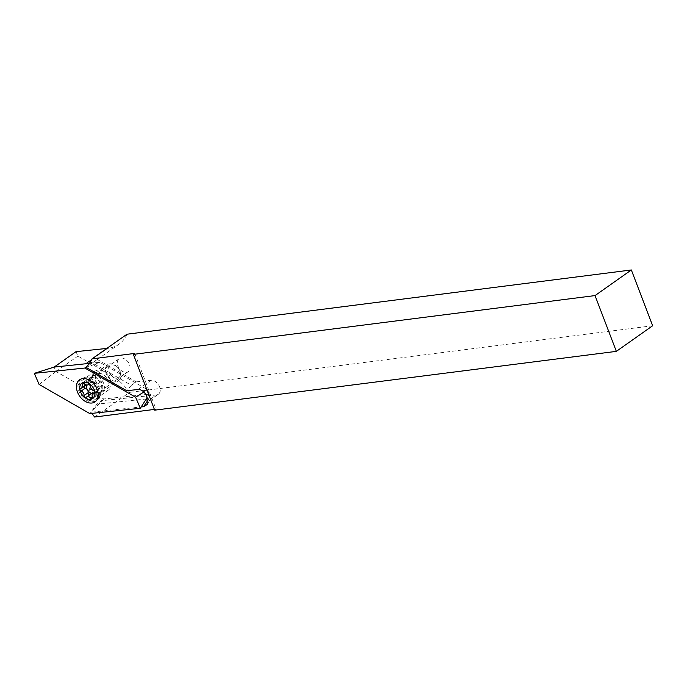 <?xml version="1.0" encoding="UTF-8"?>
<svg xmlns="http://www.w3.org/2000/svg" width="687" height="687" viewBox="0 0 687 687"><rect width="100%" height="100%" fill="white"/><g stroke="black" fill="none" stroke-linecap="round" stroke-linejoin="round"><path stroke-width="0.52" stroke-dasharray="3.44 2.58" d="M99.048 373.488A7.9 5.479 54.8 0 1 106.974 378.657A7.9 5.479 54.8 0 1 106.33 387.09A7.9 5.479 54.8 0 1 104.501 387.777A7.9 5.479 54.8 0 1 96.575 382.607A7.9 5.479 54.8 0 1 97.219 374.175A7.9 5.479 54.8 0 1 99.048 373.488M120.921 358.056A7.9 5.479 54.8 0 1 128.855 363.225A7.9 5.479 54.8 0 1 128.203 371.658A7.9 5.479 54.8 0 1 126.382 372.345A7.9 5.479 54.8 0 1 118.447 367.176A7.9 5.479 54.8 0 1 119.1 358.743A7.9 5.479 54.8 0 1 120.921 358.056M126.983 334.208A46.235 32.049 54.8 0 1 118.963 344.213A46.235 32.049 54.8 0 1 108.288 348.266A46.235 32.049 54.8 0 1 107.696 348.335L106.82 348.429M86.665 363.663A46.235 32.049 54.8 0 1 86.407 363.698A46.235 32.049 54.8 0 1 85.815 363.767L54.17 367.073M92.427 362.925L97.331 359.464L136.258 381.852L131.354 385.313L92.427 362.925L85.961 367.313M97.331 359.464A46.235 32.049 54.8 0 1 97.082 359.644A46.235 32.049 54.8 0 1 89.705 363.062M94.608 417.035L129.56 392.38A46.235 32.049 54.8 0 0 110.573 374.862L77.914 356.089L76.025 351.658M89.49 363.371L99.778 362.289L147.49 389.718L149.388 394.175L103.746 398.967L56.033 371.538L54.127 367.081L56.033 371.512L88.692 390.293A46.235 32.049 54.8 0 1 101.796 400.693L96.893 404.154L90.83 412.234L141.161 406.953M91.792 413.368A46.235 32.049 -125.2 0 0 90.83 412.234M146.846 397.052C149.096 400.392 150.049 401.268 149.706 399.679L148.89 398.7L147.894 400.22M148.89 398.7L147.576 398.838M146.305 398.975L96.893 404.154M131.354 385.313L126.648 390.705M136.258 381.852L151.003 380.297A8.089 5.608 54.8 0 1 159.058 385.673A8.089 5.608 54.8 0 1 158.362 394.244L149.474 400.512L149.706 399.679L156.387 394.965L101.796 400.693M158.362 394.244A8.089 5.608 54.8 0 1 156.387 394.965M134.746 353.419L156.043 409.203L154.687 410.165M156.043 409.203L154.395 409.418M652.65 325.75L129.56 392.38M56.033 371.512L77.914 356.089M92.779 393.694A6.355 4.405 -125.2 0 0 96.266 391.573A6.355 4.405 -125.2 0 0 93.149 383.44A6.355 4.405 -125.2 0 0 86.588 384.291A6.355 4.405 -125.2 0 0 86.373 385.046M92.693 393.763A3.469 2.405 54.8 0 1 94.669 395.188A1.537 1.065 -125.2 0 0 96.352 395.738A1.537 1.065 -125.2 0 0 96.532 394.201A3.469 2.405 54.8 0 1 96.309 391.599A3.469 2.405 54.8 0 1 96.944 390.748A3.469 2.405 54.8 0 1 97.983 390.431A1.537 1.065 -125.2 0 0 98.439 390.285A1.537 1.065 -125.2 0 0 98.696 388.936A1.537 1.065 -125.2 0 0 97.537 387.7A3.469 2.405 54.8 0 1 94.737 383.166A1.537 1.065 -125.2 0 0 94.085 381.517A1.537 1.065 -125.2 0 0 92.625 381.225A1.537 1.065 -125.2 0 0 92.427 381.431A3.469 2.405 54.8 0 1 91.981 381.895A3.469 2.405 54.8 0 1 88.185 380.667A1.537 1.065 -125.2 0 0 86.502 380.126A1.537 1.065 -125.2 0 0 86.219 380.504A1.537 1.065 -125.2 0 0 86.313 381.663A3.469 2.405 54.8 0 1 86.073 384.978M85.909 385.106A3.469 2.405 54.8 0 1 84.87 385.433A1.537 1.065 -125.2 0 0 84.415 385.57A1.537 1.065 -125.2 0 0 84.132 385.948A1.537 1.065 -125.2 0 0 84.054 386.412M120.148 375.798A7.325 5.075 54.8 0 1 112.591 376.777A7.325 5.075 54.8 0 1 109.001 367.408A7.325 5.075 54.8 0 1 117.408 367.15A7.325 5.075 54.8 0 1 119.718 370.43A7.325 5.075 54.8 0 1 120.148 375.798M120.551 378.082A9.635 6.681 54.8 0 1 118.765 380.435A9.635 6.681 54.8 0 1 109.087 378.022A9.635 6.681 54.8 0 1 105.875 367.047A9.635 6.681 54.8 0 1 107.661 364.694A9.635 6.681 54.8 0 1 116.945 366.703A9.635 6.681 54.8 0 1 119.985 371.014A9.635 6.681 54.8 0 1 120.551 378.082M103.952 389.787A9.635 6.681 54.8 0 1 102.174 392.14A9.635 6.681 54.8 0 1 97.666 392.844A9.635 6.681 54.8 0 1 88.889 380.409A9.635 6.681 54.8 0 1 89.284 378.752A9.635 6.681 54.8 0 1 91.07 376.399A9.635 6.681 54.8 0 1 100.749 378.812A9.635 6.681 54.8 0 1 103.952 389.787M99.735 396.82A13.293 9.214 54.8 0 1 97.271 400.074A13.293 9.214 54.8 0 1 83.908 396.743A13.293 9.214 54.8 0 1 79.486 381.603A13.293 9.214 54.8 0 1 81.951 378.348A13.293 9.214 54.8 0 1 86.751 377.146A13.293 9.214 54.8 0 1 100.01 395.952A13.293 9.214 54.8 0 1 99.735 396.82M98.773 397.498A13.293 9.214 54.8 0 1 96.317 400.753A13.293 9.214 54.8 0 1 82.955 397.421A13.293 9.214 54.8 0 1 78.533 382.273A13.293 9.214 54.8 0 1 80.989 379.026A13.293 9.214 54.8 0 1 94.351 382.358A13.293 9.214 54.8 0 1 98.773 397.498M89.722 394.776A1.537 1.065 -125.2 0 0 90.229 394.639A1.537 1.065 -125.2 0 0 90.426 394.432A3.469 2.405 54.8 0 1 90.873 393.969M79.95 390.903A11.559 8.012 -125.2 0 0 95.124 399.456A11.559 8.012 -125.2 0 0 96.979 389.117A11.559 8.012 -125.2 0 0 96.584 388.155A11.559 8.012 -125.2 0 0 92.934 382.977A11.559 8.012 -125.2 0 0 81.796 380.564A11.559 8.012 -125.2 0 0 79.95 390.903M93.252 381.517A11.559 8.012 -125.2 0 0 108.426 390.07A11.559 8.012 -125.2 0 0 110.272 379.731A11.559 8.012 -125.2 0 0 95.098 371.178A11.559 8.012 -125.2 0 0 93.252 381.517M56.033 371.538L39.082 384.428M103.746 398.967L89.791 413.583M99.778 362.289L86.279 367.493M147.49 389.718L143.841 392.011M149.388 394.175L147.138 397.67M91.672 359.636L107.696 348.335M88.692 390.293L110.573 374.862M151.003 380.297L137.932 389.52M102.406 389.855A8.716 6.046 54.8 0 1 96.721 392.629A8.716 6.046 54.8 0 1 88.778 381.371A8.716 6.046 54.8 0 1 89.138 379.877A8.716 6.046 54.8 0 1 98.129 378.709A8.716 6.046 54.8 0 1 102.406 389.855M86.313 381.663L83.917 383.346M97.983 390.431L94.643 392.784M88.279 380.555A8.648 5.994 54.8 0 1 93.003 377.652A8.648 5.994 54.8 0 1 101.633 389.89A8.648 5.994 54.8 0 1 101.453 390.456A8.648 5.994 54.8 0 1 92.522 391.616A8.648 5.994 54.8 0 1 88.279 380.555M94.737 383.166L90.658 386.051M92.427 381.431L88.803 383.99M97.537 387.7L93.449 390.585M96.532 394.201L92.453 397.086M94.669 395.188L92.341 396.828M90.426 394.432L86.339 397.309M84.87 385.433L80.791 388.31M88.185 380.667L84.097 383.552M128.203 371.658L106.33 387.09M97.082 359.644L118.963 344.213M149.5 400.487L147.267 404.445M119.1 358.743L97.219 374.175M97.666 392.844L96.721 392.629L100.173 392.14L101.633 389.89L100.01 395.952M88.889 380.409L88.778 381.371L90.401 378.279L93.003 377.652L86.751 377.146M96.944 390.748L94.712 392.329M102.174 392.14L118.765 380.435M96.317 400.753L97.271 400.074M80.989 379.026L81.951 378.348M91.07 376.399L107.661 364.694M117.408 367.15L116.945 366.703M119.718 370.43L119.985 371.014M92.625 381.225L88.537 384.102M98.439 390.285L94.359 393.17M96.352 395.738L92.273 398.615M90.229 394.639L86.141 397.515M84.415 385.57L80.327 388.456M86.502 380.126L82.414 383.011M91.981 381.895L89.044 383.964M108.426 390.07L95.124 399.456M95.098 371.178L81.796 380.564M96.584 388.155L96.807 388.644"/><path stroke-width="1.03" d="M616.342 351.366L652.65 325.75L631.344 269.965L126.983 334.208L92.032 358.863L134.746 353.419L133.381 354.38L154.687 410.165L616.342 351.366L595.036 295.582L133.381 354.38M141.161 406.953L143.617 406.695L147.267 404.445L146.846 397.052A8.089 5.608 -125.2 0 0 137.932 389.52L126.648 390.705L85.961 367.313A46.235 32.049 -125.2 0 0 92.032 358.863M89.705 363.062A46.235 32.049 54.8 0 1 86.665 363.663M154.395 409.418L94.608 417.035A46.235 32.049 -125.2 0 0 91.792 413.368M147.894 400.22L143.617 406.695M147.576 398.838L146.305 398.975M631.344 269.965L595.036 295.582M106.82 348.429L76.025 351.658L54.17 367.073M82.131 383.38A1.537 1.065 -125.2 0 0 82.234 384.54A3.469 2.405 54.8 0 1 81.822 387.992A3.469 2.405 54.8 0 1 80.791 388.31A1.537 1.065 -125.2 0 0 80.327 388.456A1.537 1.065 -125.2 0 0 80.044 388.833A1.537 1.065 -125.2 0 0 81.229 391.04A3.469 2.405 54.8 0 1 84.029 395.575A1.537 1.065 -125.2 0 0 84.69 397.223A1.537 1.065 -125.2 0 0 86.141 397.515A1.537 1.065 -125.2 0 0 86.339 397.309A3.469 2.405 54.8 0 1 86.785 396.846A3.469 2.405 54.8 0 1 90.581 398.074A1.537 1.065 -125.2 0 0 92.273 398.615A1.537 1.065 -125.2 0 0 92.453 397.086A3.469 2.405 54.8 0 1 92.221 394.484A3.469 2.405 54.8 0 1 92.865 393.634A3.469 2.405 54.8 0 1 93.896 393.316A1.537 1.065 -125.2 0 0 94.359 393.17A1.537 1.065 -125.2 0 0 94.608 391.822A1.537 1.065 -125.2 0 0 93.449 390.585A3.469 2.405 54.8 0 1 90.658 386.051A1.537 1.065 -125.2 0 0 89.997 384.402A1.537 1.065 -125.2 0 0 88.537 384.102A1.537 1.065 -125.2 0 0 88.34 384.308A3.469 2.405 54.8 0 1 87.893 384.772A3.469 2.405 54.8 0 1 84.097 383.552A1.537 1.065 -125.2 0 0 82.414 383.011A1.537 1.065 -125.2 0 0 82.131 383.38M84.054 386.412A1.537 1.065 -125.2 0 0 85.317 388.164A3.469 2.405 54.8 0 1 88.116 392.689A1.537 1.065 -125.2 0 0 89.722 394.776M94.531 396.219A9.438 6.544 54.8 0 1 84.784 397.481A9.438 6.544 54.8 0 1 80.156 385.407A9.438 6.544 54.8 0 1 89.894 384.136A9.438 6.544 54.8 0 1 94.531 396.219M86.785 396.846L90.873 393.969A3.469 2.405 54.8 0 1 92.693 393.763M86.073 384.978A3.469 2.405 54.8 0 1 85.909 385.106L81.822 387.992M86.373 385.046A6.355 4.405 -125.2 0 0 92.779 393.694M97.262 389.769A13.482 9.352 54.8 0 1 91.818 403.029A13.482 9.352 54.8 0 1 77.399 391.848A13.482 9.352 54.8 0 1 79.915 379.55A13.482 9.352 54.8 0 1 92.547 382.607A13.482 9.352 54.8 0 1 96.807 388.644A13.482 9.352 54.8 0 1 97.262 389.769M89.791 413.583L39.082 384.428L34.35 373.333L84.87 368.034L135.579 397.189L140.303 408.284L89.791 413.583M89.49 363.371L54.127 367.081L34.35 373.333M86.279 367.493L84.87 368.034M143.841 392.011L135.579 397.189M147.138 397.67L140.303 408.284M85.841 363.749L91.672 359.636M83.917 383.346L82.234 384.54M85.317 388.164L81.229 391.04M94.643 392.784L93.896 393.316M88.803 383.99L88.34 384.308M92.341 396.828L90.581 398.074M88.116 392.689L84.029 395.575M94.712 392.329L92.865 393.634M89.044 383.964L87.893 384.772"/></g></svg>
